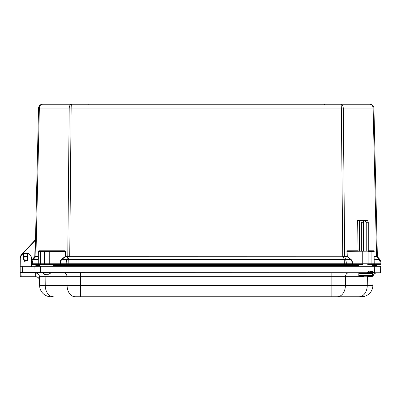 <?xml version="1.0" encoding="UTF-8"?>
<svg xmlns="http://www.w3.org/2000/svg" width="401" height="401" viewBox="0 0 401 401"><rect width="100%" height="100%" fill="white"/><g stroke="black" fill="none" stroke-linecap="round" stroke-linejoin="round"><path stroke-width="0.6" d="M38.351 256.254L35.113 256.319L38.551 108.105C38.837 105.749 40.155 104.46 42.516 104.23L80.476 104.23M87.979 104.23L340.83 104.23C342.289 104.46 343.101 105.749 343.276 108.105L344.7 256.259L69.358 256.319L69.233 256.906L69.724 256.941L342.76 256.941L341.336 108.105C341.301 105.749 341.131 104.46 340.83 104.23L71.654 104.23C71.353 104.46 71.183 105.749 71.147 108.105L69.724 256.941M370.735 104.305L369.968 104.23C372.328 104.46 373.647 105.749 373.933 108.105L377.371 256.319L376.564 256.259L373.125 108.105C372.9 105.749 371.847 104.46 369.968 104.23L340.83 104.23M374.133 256.645L374.223 263.748A0.612 0.431 90 0 1 373.792 264.374L380.338 264.374A0.612 0.612 0 0 0 380.95 263.748L374.133 263.763A0.612 0.612 0 0 1 373.521 264.374L373.792 264.374M380.338 264.374A0.612 0.612 0 0 0 380.95 263.748L380.91 261.968L379.937 259.512L377.607 256.906A0.917 0.917 0 0 1 377.371 256.319M374.163 263.753L371.897 263.763A0.612 0.431 90 0 1 371.466 264.374L373.521 264.374M380.95 263.748L380.148 263.748A0.612 0.431 -90 0 1 379.717 264.374L375.261 264.374L375.261 265.322A0.947 0.947 0 0 1 375.261 265.352A0.947 0.947 0 0 0 375.261 265.322L372.328 265.322M371.988 264.439L367.697 264.374A0.612 0.431 90 0 0 368.128 263.763L362.74 263.763L362.74 264.374L352.399 264.374L352.183 263.748A0.612 0.431 90 0 1 351.752 264.374L344.349 264.374L351.752 264.374M68.135 264.374L344.349 264.374L344.349 263.748L68.135 263.748L68.135 264.374L60.731 264.374A0.612 0.431 90 0 1 60.3 263.748L60.085 264.374L60.731 264.374M69.358 256.319L67.929 256.249A0.917 0.596 -96.3 0 1 67.814 256.84L69.233 256.906L68.265 259.512A2.747 1.764 -159.6 0 0 66.822 259.512L61.629 259.307L65.002 256.645L65.162 256.851L61.789 259.512L60.145 261.958L60.085 263.763L38.351 263.763A0.612 0.612 0 0 0 38.962 264.374L60.085 264.374M41.664 104.325L42.506 104.23C40.636 104.46 39.584 105.749 39.358 108.105L35.92 256.259A0.917 0.647 -90 0 1 35.754 256.851L38.205 256.851L38.351 251.382L38.26 263.748A0.612 0.431 90 0 0 38.691 264.374L38.962 264.374M31.624 264.079L31.639 266.264L31.624 264.374L32.145 264.374A0.612 0.612 0 0 1 31.624 264.079A0.612 0.612 0 0 0 32.145 264.374L38.691 264.374M67.929 256.249L67.784 256.259A0.917 0.647 -90 0 1 67.619 256.851L65.162 256.851L65.438 256.259L65.383 251.382L49.744 251.382L49.744 264.374L32.145 264.374M374.133 263.763L374.133 256.254M22.366 254.144L35.173 240.46L34.807 256.314L35.113 256.319A0.917 0.917 0 0 1 34.877 256.906L35.754 256.851M369.436 264.374L374.178 264.374L374.178 265.322A0.947 0.667 90 0 1 374.178 265.352M31.639 266.169L31.599 261.607A3.815 3.815 0 0 1 32.546 259.512A3.815 3.815 0 0 0 31.599 261.607A3.815 3.815 0 0 1 32.546 259.512L34.907 256.876A0.917 0.897 -138.2 0 0 35.133 256.289L35.118 256.314M35.499 239.668L21.699 254.409A5.794 5.794 0 0 0 20.135 258.234L20.215 275.828L21.163 276.76L20.266 276.109M35.494 239.783L35.173 240.46L34.952 240.249M31.599 261.607L32.546 259.512A2.747 0.732 -138.2 0 1 33.148 259.512L32.381 261.968L32.336 263.748A0.612 0.431 90 0 0 32.767 264.374M376.729 256.851L374.278 256.851L374.223 256.259L376.564 256.259A0.917 0.647 -90 0 0 376.729 256.851L377.577 256.876A0.917 0.897 -41.8 0 1 377.351 256.289M376.724 256.244A0.917 0.697 -98.6 0 0 376.94 256.835L379.336 259.512A2.747 0.732 -41.8 0 1 379.937 259.512L380.91 261.968L380.103 261.968L379.336 259.512L374.133 259.307M359.426 251.076L359.426 220.45L357.627 220.45L358.078 251.076M38.351 259.307L38.351 256.645M35.759 256.244A0.917 0.697 -81.4 0 1 35.544 256.835L33.148 259.512L38.205 259.512L38.26 263.748L32.336 263.748M346.885 251.387L347.477 250.775L347.692 251.076L346.885 251.387L347.045 256.259L347.321 256.851L347.482 256.645A0.862 0.612 180 0 1 347.261 256.254L344.7 256.259A0.917 0.647 90 0 0 344.865 256.851L347.321 256.851L350.695 259.512L345.662 259.512A2.747 1.764 159.6 0 0 344.218 259.512L343.126 256.319M342.76 256.941L344.67 256.84A0.917 0.596 96.3 0 1 344.554 256.249M50.551 251.076L38.656 251.076L38.872 250.775L65.007 250.775L64.792 251.076L65.599 251.387L65.438 256.259L67.784 256.259L69.208 108.105C69.383 105.749 70.195 104.46 71.654 104.23M344.865 256.851L346.269 261.968L346.289 263.748A0.612 0.431 90 0 1 345.857 264.374M347.482 256.645L350.855 259.307A5.825 4.12 0 0 1 352.339 261.958L352.183 263.748L344.349 263.748L344.218 259.512L68.265 259.512L68.135 263.748L66.195 263.748A0.612 0.431 90 0 0 66.626 264.374M350.855 259.307L352.123 261.968L60.361 261.968L60.3 263.748L66.195 263.748L66.215 261.968L67.619 256.851M366.238 251.076L366.238 222.279L364.469 220.45L363.707 220.45L363.366 221.517L363.431 251.076M363.431 222.279L361.366 222.279L360.619 220.45L363.707 220.45M361.366 251.076L361.366 222.279M368.268 251.076L368.268 222.279L366.238 222.279M364.469 220.45L367.522 220.45L368.268 222.279M359.426 220.45L360.619 220.45M368.268 250.775L373.612 250.775L373.827 251.076L369.436 251.076M371.682 251.076L371.897 251.382L368.128 251.382L368.128 263.763L371.897 263.763L371.897 251.382L374.133 251.382L373.827 251.076A0.306 0.306 0 0 1 374.133 251.382L373.827 251.076L347.101 251.382L347.261 256.254M347.692 251.076L362.74 251.076L362.74 263.763L352.399 263.763L352.339 261.958M38.656 251.076A0.306 0.306 0 0 0 38.351 251.382L39.504 251.076L38.351 251.382A0.306 0.306 0 0 1 38.656 251.076L64.792 251.076M37.223 264.374L37.223 265.322A0.947 0.947 0 0 0 37.223 265.352M369.968 104.23C372.328 104.46 373.647 105.749 373.933 108.105L38.551 108.105M379.937 259.512L377.577 256.876M376.298 265.352L377.211 266.264L376.298 265.352L372.334 265.352L375.251 265.352M53.418 265.352L359.005 265.352L343.457 265.352L343.837 266.264M68.967 265.352L68.591 266.264M36.125 265.352L35.213 266.264L36.125 265.352L40.09 265.352M24.26 260.023A2.06 2.06 0 0 1 23.86 257.903M27.308 257.257A2.06 2.06 0 0 1 27.709 259.372M27.945 260.635L27.067 255.993L23.624 256.64L24.501 261.287L27.945 260.635M27.183 256.59L23.734 257.242M27.834 260.038L24.386 260.69M20.767 272.946A0.612 0.612 0 0 1 20.155 272.344A0.612 0.612 0 0 0 20.767 272.946L20.155 272.344L20.932 273.006A0.947 0.466 -90 0 0 20.767 272.946L380.218 272.946A0.612 0.612 0 0 0 380.83 272.344L380.935 266.264L20.05 266.264M23.694 256.63L23.694 253.858A0.306 0.306 0 0 0 23.253 253.587A5.729 5.729 0 0 0 20.115 258.695L20.271 258.695A5.579 5.579 0 0 1 23.323 253.723L28.205 253.472M24.271 260.079A2.09 2.09 0 0 1 23.694 258.64L23.694 257.026M27.905 253.673L28.311 253.522C30.371 254.61 31.458 256.319 31.574 258.645A5.729 5.729 0 0 0 28.311 253.522A0.306 0.306 0 0 0 27.875 253.798L27.875 258.64A2.09 2.09 0 0 1 27.719 259.432M23.664 253.723L23.253 253.587L23.544 253.858L23.544 258.64L24 259.728L23.694 258.64L23.789 259.267L24 257.552M27.298 257.196L27.875 258.64L27.569 259.728L27.875 258.64L27.569 253.547L28.025 253.798L28.311 253.522L27.664 253.262L28.27 253.507M28.25 253.497L23.895 253.307L23.253 253.587M374.148 266.264L374.148 272.194L372.609 272.495L373.361 272.946L373.136 272.194C371.306 270.545 369.537 270.565 367.832 272.249L40.29 272.344L40.29 272.946L28.18 272.946M23.388 272.946L35.644 272.996C37.925 273.211 39.193 274.444 39.453 276.69L39.519 280.279A3.815 3.619 -1 0 0 35.704 276.725L21.163 276.725L20.215 275.828L20.336 276.274M24 272.946L27.569 272.946L24 272.946M31.639 266.57L31.945 266.264L31.639 266.57M23.544 253.858L27.569 253.547L27.664 253.262L23.895 253.307L24 253.587L23.895 253.307L27.664 253.262L23.895 253.307M20.932 273.006L21.163 276.76L35.709 276.76A3.815 3.815 0 0 1 39.519 280.505L39.519 280.505A3.815 3.815 0 0 0 35.709 276.76L35.639 272.946A3.815 3.815 0 0 1 39.453 276.69L39.609 285.527L39.453 276.69L331.843 276.69L331.843 272.946M20.682 272.941L20.401 272.825M380.83 272.344A0.612 0.612 0 0 1 380.218 272.946L380.414 272.86M380.83 272.194A0.762 0.762 0 0 1 380.068 272.946L374.148 272.946L380.068 272.946A0.762 0.762 0 0 0 380.83 272.194L374.148 272.194L374.148 272.946L372.609 272.495C372.674 272.164 371.963 271.843 370.474 271.542L368.238 272.449L367.832 272.249M367.632 272.344L367.632 272.946L368.238 272.449L372.579 272.449M49.744 264.374L40.707 264.374L40.1 264.971L40.075 266.264M359.622 264.374L359.01 264.971L358.985 266.264M369.782 276.69L373.03 276.69A3.815 3.815 0 0 1 376.84 272.946A3.815 3.815 0 0 0 373.03 276.69L372.875 285.527A11.439 11.439 0 0 1 361.436 296.77L331.843 296.77L331.843 285.527L39.609 285.527A11.439 11.439 0 0 0 51.047 296.77L53.313 296.77A11.439 8.09 -90 0 1 45.228 285.527L45.118 276.69A3.815 2.697 -90 0 0 44.586 274.484M80.641 272.946L80.641 296.77L75.167 296.77L331.843 296.77M364.669 276.896L359 275.993L363.481 276.896L365.301 276.896A17.489 1.674 -90 0 0 365.346 276.855A29.935 29.799 90 0 0 366.539 276.855A17.489 1.674 90 0 1 366.499 276.896L366.033 276.896A17.489 1.674 90 0 1 365.993 276.865M368.048 276.896L366.499 276.896L372.334 275.993M365.301 276.896L363.481 276.896M365.667 276.86A29.935 29.799 -90 0 1 365.341 276.865M372.344 275.993L372.529 275.562L358.805 275.562L359.196 275.993M358.805 275.562L358.805 273.547L372.529 273.547L371.927 272.946L369.301 272.946M46.987 274.72L45.98 274.72L46.987 274.72M49.744 251.076L49.744 251.382L44.356 251.382L44.356 263.763A0.612 0.431 90 0 0 44.787 264.374M44.571 251.076L44.356 251.382L40.586 251.382L40.586 263.763A0.612 0.431 90 0 0 41.017 264.374M34.807 256.314A0.612 0.612 0 0 1 34.651 256.705L32.321 259.307A4.12 4.12 0 0 0 31.589 260.46M38.351 261.958L31.604 261.963M40.802 251.076L40.586 251.382L38.351 251.382M60.145 261.958A5.825 4.12 180 0 1 61.629 259.307M65.223 256.254A0.862 0.612 0 0 1 65.002 256.645M380.148 263.748L380.103 261.968L374.133 261.958M21.87 254.57L21.699 254.409A5.794 5.794 0 0 0 20.135 258.234M347.477 250.775L357.943 250.775M373.612 250.775L374.223 251.387L373.612 250.775M38.26 251.387L38.872 250.775L38.26 251.387M65.007 250.775L65.599 251.387M341.441 264.374L341.441 265.322L344.053 265.322A0.947 0.667 90 0 1 344.053 265.352M344.053 264.374L344.053 265.322L359.005 265.322M71.042 264.374L71.042 265.322L341.441 265.322M68.431 264.374L68.431 265.322L71.042 265.322M53.418 265.322L68.431 265.322A0.947 0.667 90 0 0 68.431 265.352M38.306 264.374L38.306 265.322L40.09 265.322M37.223 265.322L38.306 265.322A0.947 0.667 90 0 0 38.306 265.352M20.2 266.264L20.271 258.695M27.769 259.688A2.241 2.241 0 0 0 28.025 258.64L27.875 258.64M23.544 258.64A2.241 2.241 0 0 0 24.321 260.334M28.025 258.64L28.025 253.798M28.311 253.522L28.245 253.658A5.579 5.579 0 0 1 31.423 258.645L31.574 258.645M31.423 258.645L31.489 266.264M24 256.57L24 253.587M35.644 272.996L35.644 272.946A3.815 3.815 0 0 1 39.453 276.69L39.368 275.958M40.29 266.264L40.29 272.344L43.193 272.344M22.792 272.946A0.612 0.431 -90 0 1 22.361 272.344L20.155 272.344M35.403 272.946A0.612 0.431 -90 0 1 34.972 272.344L22.361 272.344L22.286 266.264M40.29 272.344L34.972 272.344L34.897 266.264M374.183 272.946A0.762 0.541 -90 0 0 374.724 272.194L374.795 266.264M380.053 272.946A0.762 0.541 -90 0 0 380.594 272.194L380.664 266.264M40.1 264.971L53.413 264.971L53.077 264.439M359.01 264.971L372.323 264.971L371.717 264.374M64.275 272.946A3.815 2.697 -90 0 1 66.972 276.69L67.082 285.527A11.439 8.09 -90 0 0 75.167 296.77M361.552 276.69L345.512 276.69L345.401 285.527L331.843 285.527L331.843 276.69L345.512 276.69A3.815 2.697 90 0 1 348.208 272.946M42.421 272.946A3.815 2.697 -90 0 1 42.551 272.951L45.98 274.72M373.03 276.69A3.815 3.815 0 0 1 376.84 272.946M367.366 276.896L367.256 285.527L345.401 285.527A11.439 8.09 90 0 1 337.316 296.77M361.436 296.77A11.439 11.439 0 0 0 372.875 285.527L367.256 285.527A11.439 8.09 90 0 1 359.171 296.77M51.047 296.77A11.439 11.439 0 0 1 39.609 285.527M359.431 276.134L372.098 276.134M324.409 104.536L324.108 104.23M88.075 104.536L88.375 104.23L88.075 104.536M53.413 264.971L53.438 266.264M372.323 264.971L372.349 266.264M358.805 273.547L359.406 272.946M372.529 275.562L372.529 273.547M50.967 272.946L47.534 274.72"/></g></svg>
